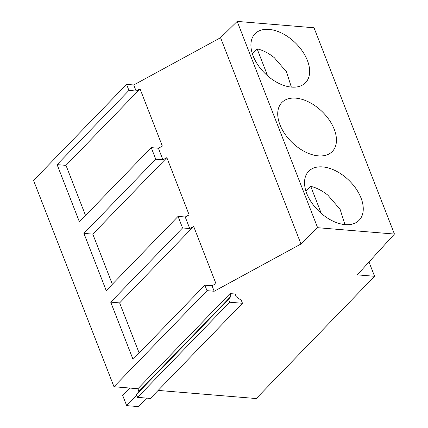 <?xml version="1.0" encoding="UTF-8"?>
<svg xmlns="http://www.w3.org/2000/svg" width="428" height="428" viewBox="0 0 428 428"><rect width="100%" height="100%" fill="white"/><g stroke="black" fill="none" stroke-linecap="round" stroke-linejoin="round"><path stroke-width="0.64" d="M369 261.995L374.58 276.295L357.284 274.862L394.439 234.062L317.613 227.691L300.986 243.997L220.559 37.707L133.755 84.969L136.115 91.02L128.93 90.426L57.101 164.63L65.998 165.369L140.036 88.885L136.115 91.02M158.141 390.411L256.244 398.543L374.58 276.295M220.559 37.707L237.182 21.4L314.008 27.772L394.439 234.062M137.918 388.731L230.007 293.597L235.181 294.025L236.208 296.663L241.349 300.381L242.478 303.281L150.389 398.42L137.586 397.355L136.457 394.455L138.945 391.369L137.918 388.731L113.992 386.746L33.561 180.461L126.576 84.375L133.755 84.969M237.182 21.4L317.613 227.691M361.029 198.02A35.155 21.55 44.1 0 0 335.985 170.981A35.155 21.55 44.1 0 0 308.636 171.318A35.155 21.55 44.1 0 0 306.764 193.52A35.155 21.55 44.1 0 0 331.807 220.559A35.155 21.55 44.1 0 0 359.156 220.222A35.155 21.55 44.1 0 0 361.029 198.02M253.146 55.993A35.155 21.55 44.1 0 0 278.189 83.037A35.155 21.55 44.1 0 0 305.539 82.695A35.155 21.55 44.1 0 0 307.406 60.492A35.155 21.55 44.1 0 0 282.368 33.454A35.155 21.55 44.1 0 0 255.018 33.791A35.155 21.55 44.1 0 0 253.146 55.993M334.22 129.256A35.155 21.55 44.1 0 0 309.177 102.217A35.155 21.55 44.1 0 0 281.827 102.554A35.155 21.55 44.1 0 0 279.955 124.757A35.155 21.55 44.1 0 0 304.998 151.801A35.155 21.55 44.1 0 0 332.347 151.459A35.155 21.55 44.1 0 0 334.22 129.256M57.101 164.63L79.41 221.843L151.239 147.633L155.744 159.189L162.924 159.783L158.419 148.232L162.34 146.098L140.036 88.885M126.576 84.375L128.93 90.426M155.744 159.189L83.915 233.394L106.219 290.601L178.048 216.397L182.553 227.953L110.724 302.157L133.028 359.365L204.857 285.16L207.002 290.66L113.992 386.746M83.915 233.394L92.812 234.132L166.845 157.648L162.924 159.783M166.845 157.648L189.149 214.861L185.233 216.996L189.732 228.547L193.654 226.412L215.958 283.625L212.042 285.76L214.187 291.259L300.986 243.997M151.239 147.633L158.419 148.232M85.547 215.498L65.998 165.369M178.048 216.397L185.233 216.996M182.553 227.953L189.732 228.547M112.355 284.262L92.812 234.132M207.002 290.66L214.187 291.259M138.945 391.369L231.034 296.235L230.007 293.597M242.478 303.281L229.676 302.221L228.547 299.322L231.034 296.235M204.857 285.16L212.042 285.76M137.586 397.355L229.676 302.221M136.457 394.455L228.547 299.322M110.724 302.157L119.621 302.896L193.654 226.412M139.164 353.025L119.621 302.896M291.334 87.082L286.487 71.797L274.273 57.657A33.095 20.282 44.1 0 0 257.116 48.846L252.354 53.762M267.661 75.895L257.116 48.846M344.952 224.604L340.105 209.324L327.891 195.184A33.095 20.282 44.1 0 0 310.733 186.367L305.972 191.284M321.278 213.422L310.733 186.367M136.751 395.215L126.672 405.637L122.649 395.322L129.684 388.052M126.672 405.637L138.308 406.6L146.536 398.099"/></g></svg>

